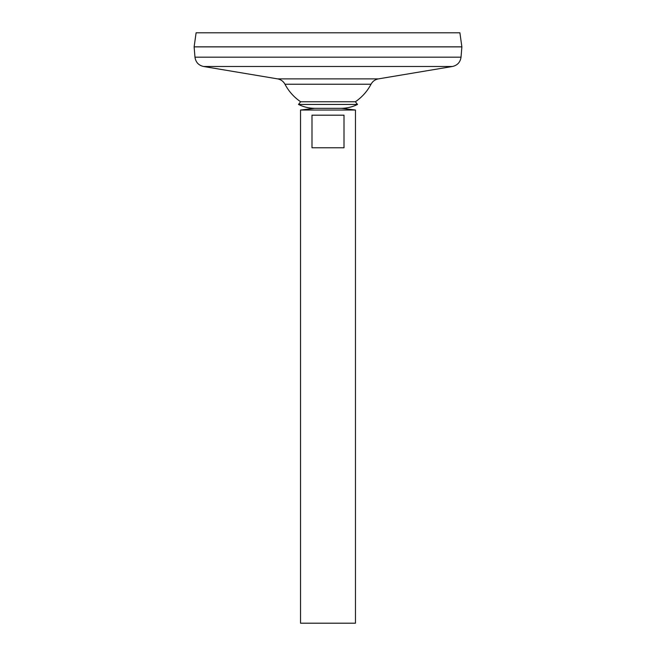 <?xml version="1.0" encoding="UTF-8"?>
<svg xmlns="http://www.w3.org/2000/svg" width="656" height="656" viewBox="0 0 656 656"><rect width="100%" height="100%" fill="white"/><g stroke="black" fill="none" stroke-linecap="round" stroke-linejoin="round"><path stroke-width="0.98" d="M194.971 57.17L461.029 57.17L461.873 46.871L194.127 46.871L194.971 57.17C195.709 62.23 198.563 65.329 203.54 66.486L277.57 78.876C280.875 79.507 283.343 81.295 284.975 84.23L371.025 84.23A48.626 48.626 0 0 1 355.363 101.762L357.512 104.443C352.428 106.961 347.049 108.256 341.382 108.314L355.462 110.036L300.538 110.036L300.538 623.2L355.462 623.2L355.462 110.036M284.975 84.23A48.626 48.626 0 0 0 300.637 101.762L298.488 104.443C303.572 106.961 308.951 108.256 314.618 108.314L341.382 108.314L314.618 108.314L300.538 110.036M194.127 46.838L461.873 46.838L459.897 32.8L196.103 32.8L194.127 46.838M344.006 115.185L344.006 147.789L311.994 147.789L311.994 115.185L344.006 115.185M300.637 101.762L355.363 101.762M298.488 104.443L357.512 104.443M277.57 78.876L378.43 78.876C375.125 79.507 372.657 81.295 371.025 84.23M203.54 66.486L452.46 66.486L378.43 78.876M461.029 57.17C460.291 62.23 457.437 65.329 452.46 66.486"/></g></svg>
